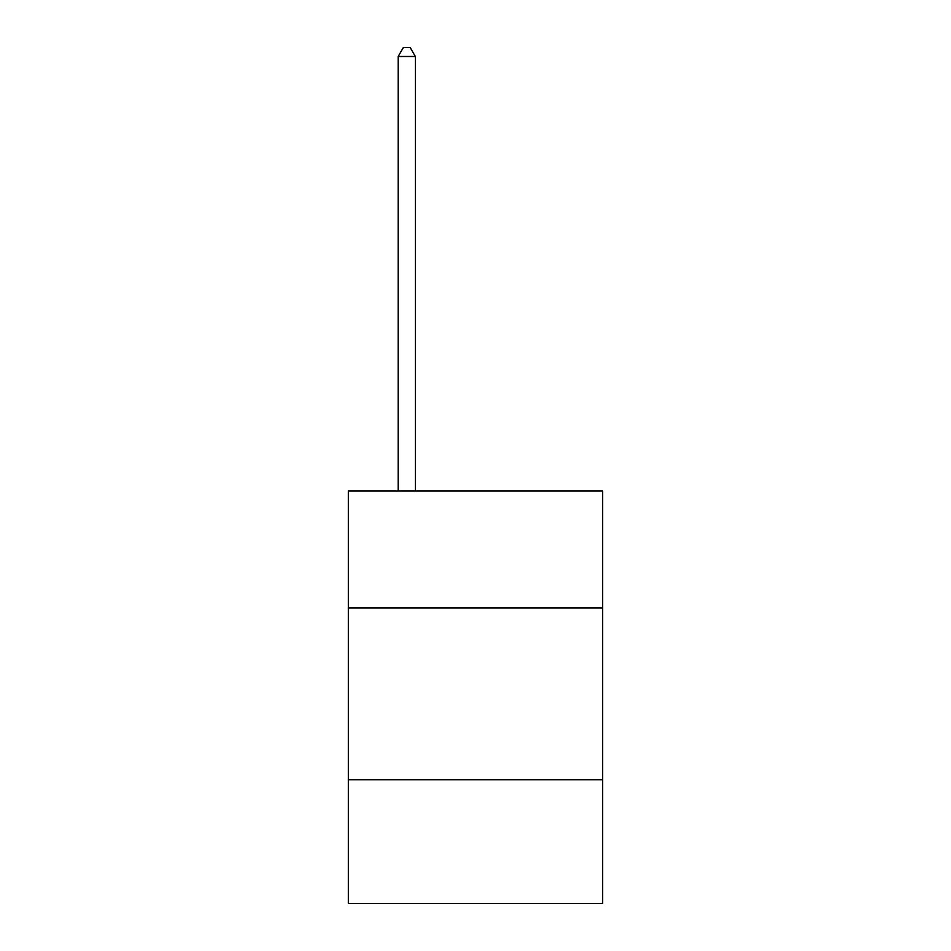 <?xml version="1.0" encoding="UTF-8"?>
<svg xmlns="http://www.w3.org/2000/svg" width="951" height="951" viewBox="0 0 951 951"><rect width="100%" height="100%" fill="white"/><g stroke="black" fill="none" stroke-linecap="round" stroke-linejoin="round"><path stroke-width="1.43" d="M602.661 607.891L602.661 491.037L348.339 491.037L348.339 607.891L602.661 607.891L602.661 903.45L348.339 903.45L348.339 607.891M602.661 779.725L348.339 779.725M415.361 491.037L415.361 56.489L398.172 56.489L398.172 491.037M398.172 56.489L403.331 47.55L410.202 47.55L415.361 56.489"/></g></svg>
